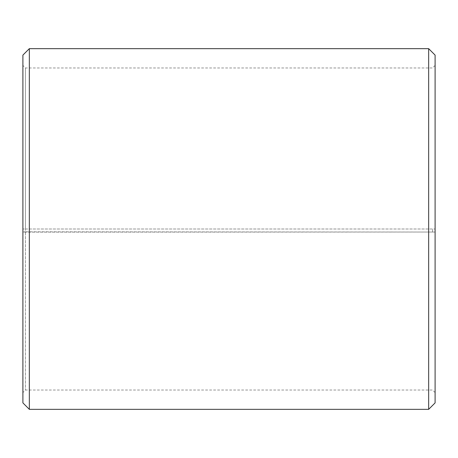 <?xml version="1.0" encoding="UTF-8"?>
<svg xmlns="http://www.w3.org/2000/svg" width="458" height="458" viewBox="0 0 458 458"><rect width="100%" height="100%" fill="white"/><g stroke="black" fill="none" stroke-linecap="round" stroke-linejoin="round"><path stroke-width="0.34" stroke-dasharray="2.29 1.72" d="M25.476 231.811L22.9 232.034L29.341 232.149L435.1 232.034L25.476 231.811L25.476 390.016L25.476 67.984L25.476 229L22.9 229L435.1 229L25.476 229M432.524 231.811L432.524 229M22.9 231.857L22.9 55.103M22.9 232.034L22.9 402.897M29.341 232.149L29.341 409.338M29.341 48.663L29.341 229M428.659 232.149L428.659 409.338M428.659 48.663L428.659 229M435.1 232.034L435.1 402.897M435.1 55.103L435.1 231.857M435.1 65.408L432.524 67.984L25.476 67.984L22.9 65.408M435.1 392.592L432.524 390.016L25.476 390.016L22.9 392.592"/><path stroke-width="0.69" d="M22.9 402.897L22.9 55.103L29.341 48.663L29.341 409.338L22.9 402.897M428.659 48.663L435.1 55.103L435.1 402.897L428.659 409.338L428.659 48.663L29.341 48.663M428.659 409.338L29.341 409.338"/></g></svg>
